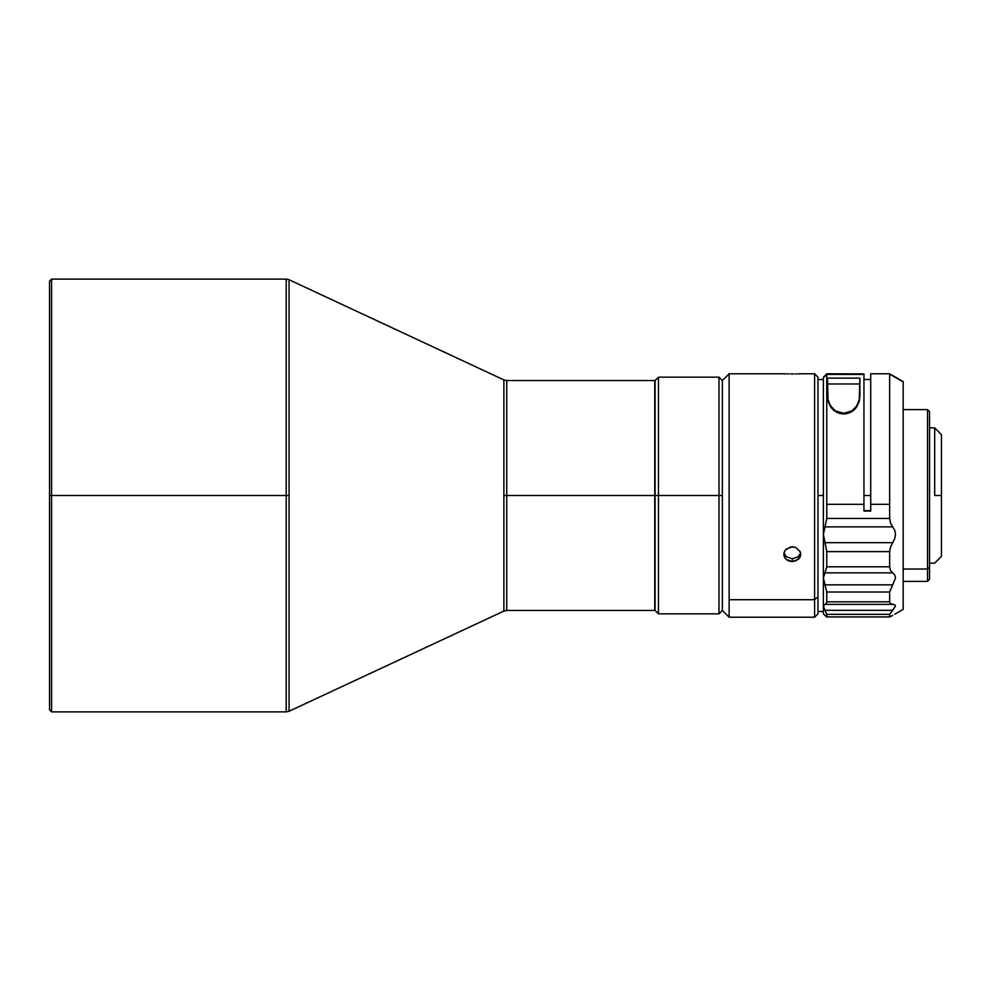 <?xml version="1.0" encoding="UTF-8"?>
<svg xmlns="http://www.w3.org/2000/svg" width="991" height="991" viewBox="0 0 991 991"><rect width="100%" height="100%" fill="white"/><g stroke="black" fill="none" stroke-linecap="round" stroke-linejoin="round"><path stroke-width="1.49" d="M654.741 380.544L506.735 380.544L506.735 495.5L654.741 495.5L654.741 380.544L654.741 495.5L658.458 495.5L658.458 377.162L658.458 495.5L718.983 495.5L718.983 377.162L718.983 495.5L722.365 495.5L722.365 380.544L722.365 610.456L729.128 617.22L729.128 599.716L814.602 599.716L817.971 596.83L817.971 377.162L814.602 373.78L814.602 599.716L814.602 373.78L800.406 373.78M286.213 279.115L51.582 279.115L49.55 281.147L49.55 495.5L51.582 495.5L51.582 279.115L51.582 495.5L289.075 495.5L289.075 711.253L503.874 611.088L503.874 495.5L506.735 495.5L506.735 610.456L506.735 380.544L506.735 495.5L503.874 495.5L503.874 379.912L289.075 279.747L289.075 711.253L503.874 611.088L503.874 379.912L289.075 279.747L286.213 279.115L286.213 495.5L286.213 279.115L286.213 495.5L289.075 495.5L289.075 279.747M722.365 380.544L729.128 373.78L729.128 599.716L729.128 373.78L722.365 380.544L718.983 377.162L658.458 377.162L655.076 380.544L655.076 610.456L655.076 495.5L506.735 495.5L506.735 610.456L654.741 610.456L654.741 495.5L654.741 610.456M784.476 373.793L786.297 373.842L784.476 373.793M787.585 373.88L789.047 373.904L787.585 373.88M790.62 373.929L792.28 373.941L790.62 373.929M793.927 373.929L792.28 373.941L793.927 373.929M796.975 373.88L795.513 373.904L796.975 373.88M799.303 373.805L798.263 373.842L799.303 373.805M790.632 546.921L795.525 547.366L800.096 551.479L800.728 554.328L800.084 557.14L795.513 561.03L790.62 561.439L787.585 560.373L785.256 558.391L783.992 555.753L783.992 552.867L785.256 550.166L790.632 546.921M783.98 552.928L786.309 556.707L792.28 558.8L792.28 561.575L786.297 559.481L784.476 557.128L783.831 554.316L784.476 551.467L786.309 549.014L792.28 546.784L795.525 547.366L800.096 551.479L800.728 554.328L800.084 557.14L798.263 559.481L792.28 561.575L792.28 558.8L798.263 556.707L800.579 552.928M800.096 373.917L800.728 373.805L800.084 373.793M929.546 579.264L929.546 567.298L927.526 569.032L903.173 569.032L927.526 569.032L927.526 409.617L927.526 569.032L929.546 567.298L929.546 411.649L927.526 409.617L903.173 409.617M934.686 495.5L941.45 495.5L941.45 434.64L941.45 495.5L934.686 495.5L934.686 427.877L934.686 495.5M929.546 563.123L934.686 563.123L929.546 563.123M934.686 427.877L929.546 427.877L934.686 427.877L941.45 434.64M863.954 495.5L870.717 495.5L863.954 495.5M817.971 495.5L823.385 495.5L817.971 495.5M894.737 614.209L903.173 609.403L903.173 381.894L889.658 374.103L889.658 504.332L870.717 504.332L870.717 511.059L863.954 511.059L863.954 504.332L863.954 510.638L870.717 510.638L863.954 511.059L863.954 504.332L826.767 504.332L826.767 518.442L889.658 518.442L890.5 523.062L894.737 530.272L895.505 534.347L894.737 538.646L890.5 547.057L889.658 551.615L889.658 566.802L890.5 570.37L894.737 575.015L895.505 577.951L889.658 592.011L889.658 601.81L890.5 603.655L894.737 604.857L895.505 606.096L889.658 614.309L889.955 616.898L892.705 615.448L889.658 616.898L889.658 614.309L826.767 614.309L826.767 616.898L889.658 616.898L826.593 616.898L823.385 613.838L823.385 606.096L825.008 604.361L892.705 604.361L890.5 603.655L889.658 601.81L889.658 592.011L826.767 592.011L826.767 601.81L889.658 601.81L826.767 601.81L826.308 603.618L825.008 604.361L892.705 604.361L894.737 604.857L895.505 606.096L892.705 610.307L825.008 610.307L823.806 607.941L823.818 604.882L826.308 603.618L826.767 601.81L826.767 592.011L889.658 592.011L892.705 584.863L825.008 584.863L823.385 577.939L825.008 572.86L892.705 572.86L890.5 570.37L889.658 566.802L889.658 551.615L826.767 551.615L826.767 566.802L889.658 566.802L826.767 566.802L825.008 572.86L892.705 572.86L894.737 575.015L895.505 577.951L892.705 584.863L825.008 584.863L826.767 592.011L823.385 577.939L826.767 566.802L826.767 551.615L889.658 551.615L890.5 547.057L892.705 542.672L825.008 542.672L823.385 534.335L825.008 526.878L892.705 526.878L894.737 530.272L895.505 534.347L894.737 538.646L892.705 542.672L825.008 542.672L826.767 551.615L823.385 534.335L825.008 526.878L892.705 526.878L890.5 523.062L889.658 518.442L889.658 504.332L889.658 518.442L826.767 518.442L825.008 526.878L826.767 518.442L826.767 504.332L863.954 504.332L863.954 374.4L826.767 374.4L826.767 504.332L826.767 374.4L823.385 377.769L823.385 613.528M870.717 373.78L870.717 504.332L889.658 504.332L889.658 373.78L903.173 381.597L889.658 373.78L870.717 373.78M859.903 378.141L859.209 401.405L854.539 409.432L847.9 413.334L843.663 413.928L839.439 413.334L832.812 409.432L828.129 401.405L827.448 378.141L859.903 378.141L827.448 378.141L827.448 396.214L828.129 401.405L830.631 406.83C833.902 411.426 838.25 413.78 843.663 413.928C849.076 413.792 853.424 411.426 856.72 406.843L859.209 401.405L859.903 396.214L859.903 378.141M823.385 377.286L826.767 373.904L863.954 373.904L826.767 373.78L823.385 377.286L826.767 373.904L863.954 373.904M826.767 616.898L826.767 614.309L889.658 614.309L892.705 610.307L825.008 610.307L826.767 614.309L823.385 606.492M825.008 615.448L826.593 616.898M863.954 504.332L863.954 374.4L826.767 374.4L823.385 377.769L823.385 529.169M823.385 495.5L823.385 611.484L817.971 611.484M870.717 373.83L870.717 511.059L863.954 511.059M842.623 383.975A9.464 9.439 -0 0 1 844.716 383.975L859.903 383.975L844.716 383.975A9.464 9.439 -0 0 0 842.623 383.975L827.448 383.975L842.623 383.975M827.448 383.975L827.448 388.819M859.296 400.29L859.903 395.347L859.643 398.58L857.017 405.678L859.296 400.29M852.037 410.794L857.017 405.678L852.037 410.794L843.688 413.309L848.593 412.491M835.314 410.807L830.334 405.691L827.696 398.593L827.448 395.347L828.042 400.302L830.334 405.691L835.314 410.807L843.688 413.309L838.77 412.491M903.173 609.106L903.173 381.634M941.45 556.36L941.45 495.5L941.45 556.36L934.686 563.123M903.173 581.383L927.526 581.383L927.526 569.032L927.526 581.383L929.546 579.351L929.546 411.736M729.128 617.22L814.602 617.22L817.971 613.838L817.971 596.83L814.602 599.716L814.602 617.22L814.602 599.716L729.128 599.716L729.128 617.22L722.365 610.456L722.365 495.5L718.983 495.5L718.983 613.838L718.983 495.5L658.458 495.5L658.458 613.838L658.458 495.5L655.076 495.5L655.076 380.544M817.971 613.702L817.971 377.298M783.992 552.99L786.309 556.707L792.28 558.8L798.263 556.707L800.567 552.978M49.55 281.147L49.55 709.853L49.55 495.5L51.582 495.5L51.582 711.885L51.582 495.5L286.213 495.5L286.213 711.885L286.213 495.5L286.213 711.885L51.582 711.885L49.55 709.853M503.874 611.088L506.735 610.456M729.128 373.78L784.154 373.78M863.954 379.516L870.717 379.516M817.971 379.516L823.385 379.516M826.729 616.947L889.732 616.947M655.076 610.456L658.458 613.838L718.983 613.838L722.365 610.456M289.075 711.253L286.213 711.885M506.735 380.544L503.874 379.912"/></g></svg>
